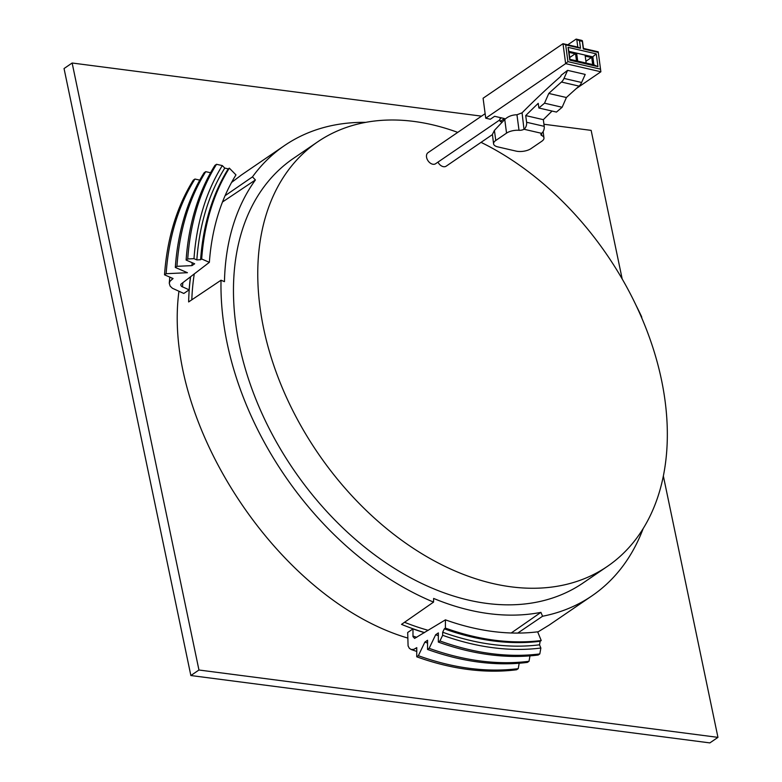 <?xml version="1.0" encoding="UTF-8"?>
<svg xmlns="http://www.w3.org/2000/svg" width="782" height="782" viewBox="0 0 782 782"><rect width="100%" height="100%" fill="white"/><g stroke="black" fill="none" stroke-linecap="round" stroke-linejoin="round"><path stroke-width="1.17" d="M445.427 619.852A288.001 196.419 55.7 0 0 537.654 631.827L541.232 640.536A297.649 202.997 -124.3 0 1 445.388 628.093L445.427 619.852L414.607 638.405L412.984 636.626L412.984 628.894L407.686 632.501L408.087 645.922L409.387 648.386L411.41 649.559L413.922 649.304L416.777 647.633L416.738 656.802L418.35 655.697L424.87 642.1L427.568 640.263L427.529 649.431L429.152 648.327L435.672 634.73L438.37 632.892L438.331 642.061L439.943 640.957A308.372 210.309 55.7 0 0 539.815 653.918L540.861 648.034A303.895 207.259 -124.3 0 1 442.661 635.287L442.68 632.227L444.313 628.836L445.388 628.093M439.943 640.957L442.661 635.287M412.984 628.894A272.615 185.921 55.7 0 0 424.421 632.648M190.593 276.701A272.615 185.921 55.7 0 0 188.638 301.94L221.023 280.22A272.615 185.921 55.7 0 0 433.551 602.101L401.528 624.368A272.615 185.921 55.7 0 0 424.538 632.57M365.741 122.354A272.615 185.921 55.7 0 0 284.531 145.55A272.615 185.921 55.7 0 0 252.469 176.879L225.089 195.686M517.743 633.078L542.571 616.245A272.615 185.921 55.7 0 0 591.954 595.855A272.615 185.921 55.7 0 0 643.136 528.661M537.752 632.061L548.749 625.326M241.345 175.051L231.56 182.45M178.941 291.334C161.473 421.987 278.939 600.058 407.666 638.024M189.127 289.848L183.829 293.465L172.421 288.275L170.144 286.134L169.274 283.27L169.909 281.354L173.066 278.529L164.523 274.814L166.136 273.71L187.426 272.703L175.315 267.444L176.937 266.33L191.961 265.626L194.659 263.788L186.116 260.064L187.739 258.959L193.995 258.666A303.895 207.259 -124.3 0 1 222.313 165.589L224.776 168.091L228.246 168.873L229.322 168.13L235.969 174.894A288.001 196.419 55.7 0 0 209.361 262.332L181.121 284.013L180.72 284.912L181.463 286.349L189.127 289.848A272.615 185.921 55.7 0 1 190.485 276.789M433.551 602.101L433.629 598.435A268.304 182.988 55.7 0 0 540.919 612.365L511.223 632.99M428.213 630.331A268.773 183.301 -124.3 0 1 404.519 622.296M186.116 260.064A308.372 210.309 55.7 0 1 214.913 165.403L216.536 164.298L222.313 165.589M216.536 164.298A308.372 210.309 55.7 0 0 187.739 258.959M164.523 274.814A308.372 210.309 55.7 0 1 193.32 180.143L194.943 179.039L199.781 180.124M175.315 267.444A308.372 210.309 55.7 0 1 204.122 172.773L205.744 171.669L210.583 172.744M193.995 258.666L196.849 259.907L200.603 259.732L201.678 258.989L209.361 262.332M222.469 202.039A268.773 183.301 -124.3 0 1 222.499 201.991L255.411 179.948A268.304 182.988 55.7 0 0 224.463 281.657L221.023 280.22M191.805 299.819A268.773 183.301 -124.3 0 1 194.278 273.886M252.469 176.879L255.411 179.948M438.331 642.061A308.372 210.309 55.7 0 0 538.192 655.023L539.815 653.918M435.672 634.73A297.649 202.997 55.7 0 0 438.36 635.678M429.152 648.327A308.372 210.309 55.7 0 0 529.013 661.289L529.981 655.863M427.529 649.431A308.372 210.309 55.7 0 0 527.4 662.393L529.013 661.289M424.87 642.1A297.649 202.997 55.7 0 0 427.558 643.058M418.35 655.697A308.372 210.309 55.7 0 0 518.222 668.659L519.18 663.234M416.738 656.802A308.372 210.309 55.7 0 0 516.599 669.763L518.222 668.659M72.139 63.01L198.951 670.008L717.954 737.367L709.861 742.9L190.857 675.531L64.046 68.542L72.139 63.01L481.517 116.147M717.954 737.367L663.361 476.052M622.189 278.978L591.143 130.379L543.94 124.25M192.186 262.713A297.649 202.997 55.7 0 0 191.961 265.626M205.744 171.669A308.372 210.309 55.7 0 0 176.937 266.33M194.943 179.039A308.372 210.309 55.7 0 0 166.136 273.71M540.861 648.034L539.531 644.808L540.157 641.279L541.232 640.536M481.047 142.363A256.985 175.266 -124.3 0 1 661.494 379.944A256.985 175.266 -124.3 0 1 607.438 566.354L583.137 582.942A256.985 175.266 -124.3 0 1 293.494 469.523A256.985 175.266 -124.3 0 1 293.338 158.463L317.639 141.874A256.985 175.266 -124.3 0 1 413.922 121.425A256.985 175.266 -124.3 0 1 457.734 132.383M542.571 616.245L540.919 612.365M201.678 258.989A297.649 202.997 -124.3 0 1 229.322 168.13M198.951 670.008L190.857 675.531M641.817 318.078L641.641 316.769A303.895 207.259 55.7 0 0 635.913 305.039M607.438 566.354A256.985 175.266 -124.3 0 1 317.785 452.934A256.985 175.266 -124.3 0 1 317.639 141.874M437.949 162.128A6.706 4.575 55.7 0 0 439.601 164.455A6.706 4.575 55.7 0 0 446.151 166.185L492.406 134.602M485.143 113.673L428.028 152.666A6.706 4.575 55.7 0 0 427.246 159.401A6.706 4.575 55.7 0 0 433.433 164.308A6.706 4.575 55.7 0 0 435.584 163.741L499.952 119.802M576.363 88.503L600.869 71.778L565.64 63.635L485.739 118.19L490.314 119.245L494.635 116.303L504.498 118.581L500.177 121.523L499.835 118.972L501.448 117.877M567.595 70.351L585.21 74.427L581.613 82.481A8.934 5.259 103 0 1 579.071 86.118A888.948 522.611 -77 0 0 566.403 97.515L548.788 93.439A888.948 522.611 103 0 1 561.456 82.042A8.934 5.259 -77 0 0 564.008 78.415L567.595 70.351L561.017 75.365A0.89 0.528 103 0 1 560.645 76.48A895.204 526.296 103 0 0 522.053 112.833L523.989 129.255A4.467 1.945 -7.5 0 1 519.013 130.291L516.961 114.768C512.044 114.866 507.968 116.45 504.752 119.499L506.55 133.126A10.723 4.663 -7.5 0 1 519.013 130.291M500.177 121.523L502.327 122.021M598.23 51.827L600.869 71.778L598.23 51.827L583.431 48.416L582.424 40.83L581.779 40.4L576.148 39.1L567.8 44.799M576.148 39.1L576.793 39.53L577.79 47.106L563.001 43.694L565.699 44.877L567.918 61.631L565.64 63.635L563.001 43.694L483.09 98.239L485.739 118.19M567.918 61.631L600.322 69.119M597.947 66.636L569.765 60.126L568.074 47.36L596.255 53.87L597.947 66.636L593.9 64.857L586.148 63.068L585.092 55.092L592.844 56.881L593.9 64.857M598.103 52.365L583.313 48.943L582.307 41.368L579.491 40.713L580.498 48.288L565.699 44.877M541.525 133.409L541.809 135.56A10.723 4.663 -7.5 0 1 543.959 137.906A10.723 4.663 -7.5 0 1 541.779 141.268L530.978 148.639A10.723 4.663 -7.5 0 1 516.052 151.102L497.733 146.869A10.723 4.663 -7.5 0 1 493.579 143.859L492.416 134.426L494.42 130.418A895.204 526.296 103 0 1 504.752 119.499M516.961 114.768L522.053 112.833M541.809 135.56A4.467 1.945 -7.5 0 1 540.919 134.592A4.467 1.945 -7.5 0 1 541.623 133.331L541.818 133.175A5.366 3.157 -77 0 0 544.213 126.332L543.334 119.666L525.719 115.589L526.599 122.266A5.366 3.157 103 0 1 524.204 129.108M566.403 97.515L562.141 107.261L556.452 112.07L538.847 108.004L544.526 103.185L548.788 93.439M562.141 107.261L544.526 103.185M493.579 143.859A10.723 4.663 -7.5 0 1 495.759 140.496L506.55 133.126M585.092 55.092L576.637 53.137L577.693 61.113L569.941 59.324L568.885 51.348L576.637 53.137L575.562 53.87L576.481 60.83M525.719 115.589A888.948 522.611 103 0 1 538.231 103.351L538.847 108.004M586.148 63.068L577.693 61.113M585.229 56.108L591.759 57.614L596.255 53.87M591.759 57.614L592.688 64.583M569.022 52.365L575.562 53.87M552.072 111.054A888.948 522.611 -77 0 0 543.334 119.666M583.313 48.943L583.431 48.416M577.79 47.106L580.498 48.288M569.765 60.126L569.941 59.324M568.885 51.348L568.074 47.36M582.424 40.83L582.307 41.368M576.793 39.53L579.491 40.713M585.913 61.27L591.388 57.536M575.19 53.792L569.707 57.526M415.692 648.366A297.649 202.997 55.7 0 0 416.767 648.757M412.945 636.01A280.943 191.6 55.7 0 0 416.728 637.33M172.069 278.099A297.649 202.997 55.7 0 0 171.991 279.262M182.851 282.634A280.943 191.6 55.7 0 0 182.489 286.965M539.531 644.808A300.327 204.825 -124.3 0 1 442.68 632.227M540.157 641.279A297.649 202.997 -124.3 0 1 444.313 628.836M200.603 259.732A297.649 202.997 -124.3 0 1 228.246 168.873M196.849 259.907A300.327 204.825 -124.3 0 1 224.776 168.091M581.613 82.481L564.008 78.415M561.456 82.042L579.071 86.118M526.599 122.266L544.213 126.332M523.989 129.255L541.623 133.331M494.42 130.418L495.759 140.496M548.759 625.346L591.954 595.855M241.335 175.041L284.531 145.55M416.757 651.445L410.99 649.451M169.792 277.102L169.283 283.182M543.959 137.906L543.128 131.62"/></g></svg>
